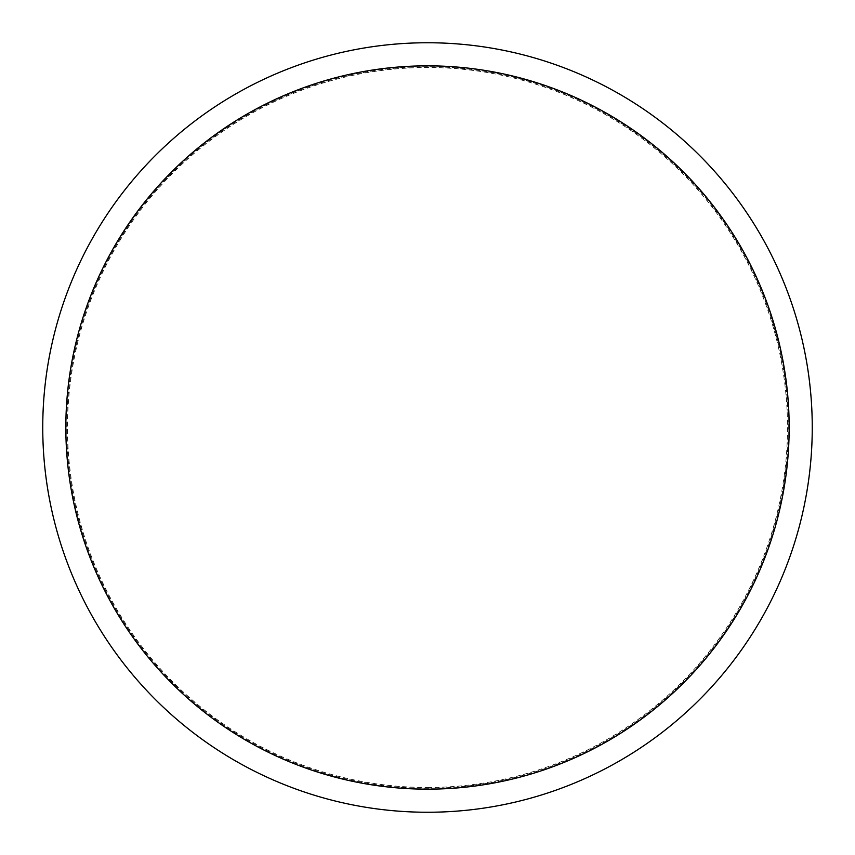 <?xml version="1.0" encoding="UTF-8"?>
<svg xmlns="http://www.w3.org/2000/svg" width="855" height="855" viewBox="0 0 855 855"><rect width="100%" height="100%" fill="white"/><g stroke="black" fill="none" stroke-linecap="round" stroke-linejoin="round"><path stroke-width="0.64" stroke-dasharray="4.28 3.21" d="M427.5 66.754A360.746 360.746 0 0 0 66.754 427.5A360.746 360.746 0 0 0 427.5 788.246A360.746 360.746 0 0 0 788.246 427.5A360.746 360.746 0 0 0 427.5 66.754A360.746 360.746 0 0 0 66.754 427.5A360.746 360.746 0 0 0 427.5 788.246A360.746 360.746 0 0 0 788.246 427.5A360.746 360.746 0 0 0 427.5 66.754A360.746 360.746 0 0 0 66.754 427.5A360.746 360.746 0 0 0 427.5 788.246A360.746 360.746 0 0 0 788.246 427.5A360.746 360.746 0 0 0 427.5 66.754A360.746 360.746 0 0 0 66.754 427.5A360.746 360.746 0 0 0 427.5 788.246A360.746 360.746 0 0 0 788.246 427.5A360.746 360.746 0 0 0 427.5 66.754M427.5 812.25A384.75 384.75 0 0 0 812.25 427.5A384.75 384.75 0 0 0 427.5 42.75A384.75 384.75 0 0 0 42.75 427.5A384.75 384.75 0 0 0 427.5 812.25M427.5 787.476A359.976 359.976 0 0 0 787.476 427.5A359.976 359.976 0 0 0 427.5 67.524A359.976 359.976 0 0 0 67.524 427.5A359.976 359.976 0 0 0 427.5 787.476"/><path stroke-width="1.28" d="M427.5 812.25A384.75 384.75 0 0 0 812.25 427.5A384.75 384.75 0 0 0 427.5 42.75A384.75 384.75 0 0 0 42.75 427.5A384.75 384.75 0 0 0 427.5 812.25M427.5 789.165A361.665 361.665 0 0 0 789.165 427.5A361.665 361.665 0 0 0 427.5 65.835A361.665 361.665 0 0 0 65.835 427.5A361.665 361.665 0 0 0 427.5 789.165"/></g></svg>
